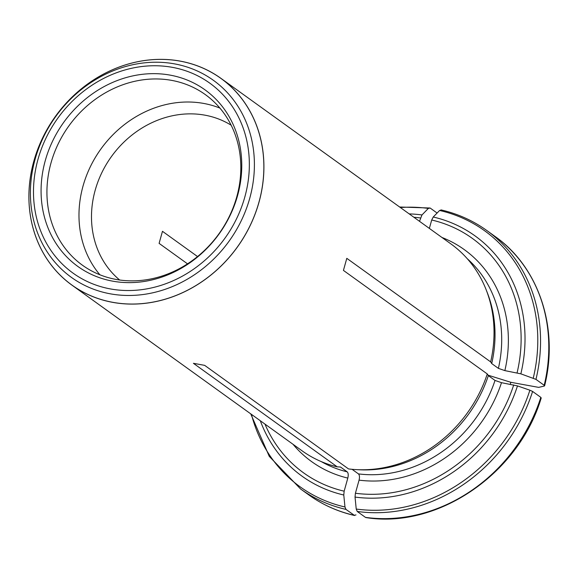 <?xml version="1.0" encoding="UTF-8"?>
<svg xmlns="http://www.w3.org/2000/svg" width="578" height="578" viewBox="0 0 578 578"><rect width="100%" height="100%" fill="white"/><g stroke="black" fill="none" stroke-linecap="round" stroke-linejoin="round"><path stroke-width="0.87" d="M437.098 213.036L430.119 208.015L428.334 208.427A157.794 138.713 -54.2 0 0 400.337 207.516M399.629 207.003L430.119 208.015M419.505 221.309L421.976 214.951L428.334 208.427M71.954 285.149L302.07 450.804A127.435 112.016 -54.2 0 0 337.249 466.858L193.413 363.309L204.67 365.361L348.505 468.917A127.435 112.016 -54.2 0 0 356.705 469.639A127.435 112.016 -54.2 0 0 487.276 373.952L343.433 270.403L346.8 258.337L490.643 361.886A127.435 112.016 -54.2 0 0 486.17 289.809A127.435 112.016 -54.2 0 0 450.977 243.967L220.861 78.305A127.435 112.016 125.8 0 1 258.98 202.286A127.435 112.016 125.8 0 1 71.954 285.149A127.435 112.016 125.8 0 1 33.835 161.168A127.435 112.016 125.8 0 1 220.861 78.305M487.276 373.952L488.345 375.628L495.014 380.432L501.494 382.679L517.483 385.909L529.881 390.201L532.598 391.443L540.827 397.368L540.9 398.126M321.267 461.598A125.52 110.34 -54.2 0 0 347.19 471.836C348.303 472.992 348.512 475.073 347.812 478.085L344.156 491.184L343.78 495.014L344.972 506.978L345.969 509.399L354.589 515.504C337.834 511.653 322.582 504.796 308.84 494.934A159.29 140.021 125.8 0 0 354.198 515.323L355.99 514.911M337.249 466.858L340.514 467.031L347.19 471.836M197.546 256.56L162.469 231.308L159.102 243.374L187.539 263.85M45.286 160.576A108.808 95.652 -54.2 0 0 164.564 276.125A108.808 95.652 -54.2 0 0 214.38 97.689A108.808 95.652 -54.2 0 0 45.286 160.576M356.705 469.639L359.769 469.791A125.52 110.34 -54.2 0 0 488.345 375.628M540.827 397.368A159.29 140.021 125.8 0 1 365.455 517.375L357.233 511.458L356.229 509.037L355.036 497.073L355.412 493.244L359.068 480.145C359.769 477.132 359.567 475.044 358.447 473.895L352.074 469.307M490.643 361.886L491.712 363.562A125.52 110.34 -54.2 0 0 487.283 292.656L486.17 289.809M429.36 228.404L431.701 220.008L433.233 217.01L439.591 210.479L441.375 210.074M491.712 363.562L498.388 368.367L504.861 370.614L520.85 373.843L535.965 379.378A159.29 140.021 -54.2 0 0 486.741 230.463L494.97 236.38A159.29 140.021 125.8 0 1 544.194 385.302L535.965 379.378M544.266 386.061L544.194 385.302L544.266 386.061L538.66 387.376L510.836 382.296L488.049 375.165M510.28 384.283L510.836 382.296M51.001 162.945A105.131 92.415 -54.2 0 0 82.452 265.223A105.131 92.415 -54.2 0 0 218.874 233.895A105.131 92.415 -54.2 0 0 205.298 94.582A105.131 92.415 -54.2 0 0 51.001 162.945M99.893 274.788A105.131 92.415 125.8 0 1 83.044 186.015A105.131 92.415 125.8 0 1 219.907 108.086M231.135 125.188A95.572 84.012 -54.2 0 0 95.189 190.22A95.572 84.012 -54.2 0 0 119.675 280.019M365.455 517.375L365.932 517.57C437.676 529.224 518.748 473.7 541.232 397.917M251.437 414.354A157.794 138.713 -54.2 0 0 344.972 506.978M250.729 413.848L269.269 456.367L300.611 489.01A159.29 140.021 -54.2 0 0 345.969 509.399M293.017 444.294A130.621 114.82 -54.2 0 0 347.812 478.085M38.018 159.246A117.031 102.877 -54.2 0 0 166.312 283.531A117.031 102.877 -54.2 0 0 219.9 91.613A117.031 102.877 -54.2 0 0 38.018 159.246M358.447 473.895A125.52 110.34 -54.2 0 0 495.014 380.432M33.842 161.154A127.384 111.98 -54.2 0 0 173.479 296.427A127.384 111.98 -54.2 0 0 231.807 87.531A127.384 111.98 -54.2 0 0 33.842 161.154M355.412 493.244A144.435 126.965 -54.2 0 0 513.719 384.905M355.036 497.073A148.04 130.137 -54.2 0 0 517.483 385.909M517.086 372.846A144.435 126.965 -54.2 0 0 431.701 220.008M520.85 373.843A148.04 130.137 -54.2 0 0 433.233 217.01M533.248 378.135A157.794 138.713 -54.2 0 0 439.591 210.479M420.444 217.957A144.435 126.965 -54.2 0 0 413.877 217.256M421.976 214.951A148.04 130.137 -54.2 0 0 409.202 213.896M264.97 424.1A144.435 126.965 -54.2 0 0 344.156 491.184M260.302 420.741A148.04 130.137 -54.2 0 0 343.78 495.014M35.106 159.246A121.445 106.757 -54.2 0 0 168.234 288.212A121.445 106.757 -54.2 0 0 223.845 89.055A121.445 106.757 -54.2 0 0 35.106 159.246M357.233 511.458A159.29 140.021 -54.2 0 0 532.598 391.443M359.068 480.145A130.621 114.82 -54.2 0 0 501.494 382.679M504.861 370.614A130.621 114.82 -54.2 0 0 441.924 237.45M356.229 509.037A157.794 138.713 -54.2 0 0 529.881 390.201M498.388 368.367A125.52 110.34 -54.2 0 0 467.299 258.742M440.992 209.893C457.74 213.744 472.992 220.601 486.741 230.463M300.611 489.01L308.84 494.934M494.97 236.38C538.978 267.224 559.092 328.188 544.599 385.844"/></g></svg>
